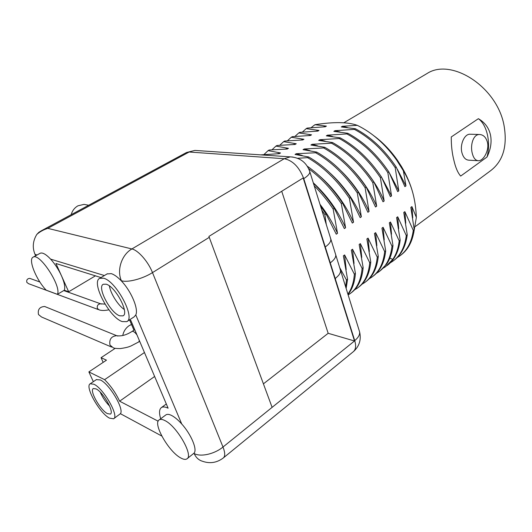 <?xml version="1.0" encoding="UTF-8"?>
<svg xmlns="http://www.w3.org/2000/svg" width="532" height="532" viewBox="0 0 532 532"><rect width="100%" height="100%" fill="white"/><g stroke="black" fill="none" stroke-linecap="round" stroke-linejoin="round"><path stroke-width="0.8" d="M415.426 226.439L490.165 171.038C503.039 161.455 507.648 146.207 504.004 125.293C496.935 86.603 451.143 57.556 426.997 73.556L425.786 74.274M487.026 157.02L460.672 176.079C457.813 172.827 455.558 167.607 453.916 160.411C452.074 153.203 451.189 145.382 451.276 136.95L478.374 118.683C484.818 122.42 488.835 127.793 490.431 134.802C491.914 141.765 490.777 149.166 487.026 157.02C490.903 142.49 487.073 124.934 478.374 118.683M470.667 134.244L469.809 134.217C464.31 134.19 459.788 144.598 461.896 152.584C463.252 157.532 465.64 160.066 469.064 160.192L477.729 160.691M487.452 142.337C486.009 137.229 483.302 134.623 479.325 134.496C473.267 134.403 470.102 145.043 472.223 153.103C473.44 158.077 475.548 160.624 478.561 160.737C483.442 160.85 489.447 150.41 487.452 142.337M412.852 193.043C410.458 184.059 406.674 175.234 401.514 166.576L397.251 159.992C390.422 150.297 382.654 142.244 373.949 135.826M311.067 127.7L314.924 124.714C333.73 121.755 347.842 121.961 357.265 125.326C372.114 132.554 385.248 144.145 396.666 160.105L403.369 170.805C407.685 178.007 410.884 185.562 412.965 193.468C414.887 200.737 416.017 208.724 416.35 217.415L411.908 206.602L410.837 207.367L414.228 229.678L413.284 230.383L404.859 211.663L403.775 212.441L407.246 234.871L406.288 235.583L397.71 216.797L396.606 217.588L400.164 240.138L399.193 240.863L390.455 222.01L389.338 222.815L392.975 245.485L391.991 246.216L383.093 227.297L381.956 228.108L385.68 250.905L384.683 251.649L375.625 232.664L374.475 233.488L378.285 256.411L377.268 257.162L368.044 238.11L366.874 238.948L370.777 261.99L369.747 262.755L360.35 243.636L359.16 244.487L363.157 267.656L362.112 268.434L352.536 249.242L351.333 250.107L355.423 273.408L354.359 274.199L344.603 254.941L343.386 255.819L347.569 279.247L346.492 280.051L339.529 267.277M357.265 125.326L342.422 126.284L341.291 126.955L355.416 128.764L354.398 129.376L335 130.692L333.857 131.371L347.908 133.293L346.884 133.918L327.479 135.161L326.322 135.853L340.294 137.894L339.25 138.526L319.845 139.697L318.675 140.395L332.573 142.563L331.509 143.201L312.104 144.298L310.914 145.01L324.733 147.298L323.656 147.949L304.251 148.967L303.041 149.685L316.773 152.105L315.682 152.764L296.284 153.701L295.054 154.433L308.7 156.987L307.589 157.652L297.601 158.277M314.924 124.714L326.402 126.111L325.285 126.769L307.19 128.079L306.193 128.651L319.02 130.433L317.883 131.098L299.795 132.342L298.778 132.927L311.533 134.815L310.382 135.487L292.294 136.664L291.27 137.256L303.945 139.258L302.775 139.943L284.7 141.047L283.656 141.645L296.244 143.76L295.06 144.458L276.992 145.489L275.935 146.101L288.437 148.328L287.233 149.033L269.179 149.997L268.108 150.616L280.517 152.963L279.3 153.681L260.727 154.865M355.416 128.764C371.03 137.09 384.623 149.844 396.187 167.021L395.196 167.686C383.619 150.49 370.019 137.715 354.398 129.376M396.187 167.021L404.879 186.646L405.963 185.894L397.218 169.043M347.29 127.5L342.422 126.284M405.963 185.894L403.369 170.805M326.355 224.923L324.853 214.622L321.754 210.107M320.51 206.097L325.99 213.857L324.853 214.622M325.99 213.857L336.264 234.193L337.507 233.335L333.158 209.083C327.493 200.544 321.175 192.784 314.206 185.808M313.388 183.181C321.109 190.602 328.071 198.988 334.276 208.331L333.158 209.083M334.276 208.331L344.35 228.587L345.574 227.743L341.331 203.623C331.842 189.425 320.962 177.788 308.693 168.697M307.336 166.243C320.543 175.46 332.241 187.676 342.435 202.892L341.331 203.623M342.435 202.892L352.324 223.068L353.527 222.23L349.378 198.256C337.255 180.268 323.323 166.735 307.589 157.652M308.7 156.987C324.427 166.05 338.352 179.563 350.468 197.532L349.378 198.256M350.468 197.532L360.171 217.628L361.354 216.803L357.304 192.97C345.275 175.121 331.396 161.715 315.682 152.764M316.773 152.105C332.487 161.043 346.359 174.423 358.375 192.252L357.304 192.97M358.375 192.252L367.898 212.275L369.068 211.463L365.112 187.756C353.175 170.041 339.356 156.774 323.656 147.949M324.733 147.298C340.427 156.109 354.239 169.362 366.169 187.058L365.112 187.756M366.169 187.058L375.512 206.995L376.669 206.197L372.806 182.629C360.955 165.046 347.19 151.906 331.509 143.201M332.573 142.563C348.247 151.248 362.006 164.368 373.843 181.937L372.806 182.629M373.843 181.937L383.02 201.794L384.151 201.01L380.38 177.575C368.623 160.119 354.917 147.105 339.25 138.526M340.294 137.894C355.955 146.46 369.654 159.454 381.397 176.89L380.38 177.575M381.397 176.89L390.408 196.674L391.532 195.896L387.841 172.594C376.177 155.271 362.525 142.376 346.884 133.918M347.908 133.293C363.549 141.738 377.195 154.613 388.852 171.922L387.841 172.594M388.852 171.922L397.697 191.626L398.801 190.862L395.196 167.686M330.452 238.09L330.824 239.287C330.977 241.641 329.128 244.201 325.265 246.968L354.724 340.613C358.309 337.627 359.938 334.741 359.619 331.955L359.167 330.505M309.518 170.732L335.772 254.948C335.951 257.375 334.136 259.995 330.325 262.801M197.392 150.596L194.885 150.423L186.532 152.491L194.885 150.423L290.259 156.86C300.048 157.512 306.572 162.473 309.837 171.75C309.863 173.745 307.835 176.039 303.759 178.632C299.27 167.095 292.76 160.458 284.228 158.722L290.259 156.86L293.079 157.073M325.265 246.968L303.759 178.632L303.459 178.819L354.505 340.979L328.171 333.298L281.721 191.267M303.459 178.819L303.173 177.961L208.916 236.427L272.105 407.352L222.994 447.026C225.189 452.725 225.275 456.383 223.247 458.005C216.857 462.767 209.974 463.864 202.586 461.291C198.768 460.187 195.962 457.6 194.18 453.53C200.498 457.234 214.502 454.102 222.994 447.026L152.498 272.603C142.609 278.888 127.467 282.818 121.382 280.723L121.569 281.162C131.351 291.41 138.752 309.205 135.786 314.917L134.144 316.853L127.055 321.441M354.505 340.979L272.105 407.352M165.678 415.053L165.991 414.82C167.254 414.042 169.083 414.242 171.49 415.412C174.622 417.008 178.04 419.874 181.738 423.997C191.207 434.431 197.585 449.759 194.027 453.164L187.198 458.637M164.714 420.479C176.704 425.866 193.894 455.798 186.865 458.903C185.495 459.761 183.48 459.455 180.827 457.986C168.657 451.781 152.385 423.113 159.268 419.821C160.511 419.056 162.327 419.276 164.714 420.479M93.346 381.67L88.871 371.901L104.598 379.668L144.451 352.517M158.164 421.191L119.627 401.201C115.723 392.902 110.716 385.72 104.598 379.668M129.476 319.872L130.819 320.45L168.112 408.19C165.219 406.807 163.018 406.581 161.489 407.519C159.201 409.168 158.935 412.912 160.684 418.764M40.006 253.345L40.179 253.245C42.52 252.301 45.998 254.256 50.606 259.117C54.949 263.925 58.587 269.518 61.519 275.889L55.94 263.486L100.994 277.578M96.359 379.629L100.275 379.934C109.339 383.805 124.441 409.188 120.412 413.697L113.775 418.644M103.161 362.365L101.067 357.69L106.473 360.164L88.871 371.901M101.067 357.69L115.218 348.32M109.472 418.125C99.597 413.178 84.442 386.205 90.254 383.765L93.938 384.244C103.654 388.533 119.507 416.549 113.569 418.79L109.472 418.125M107.404 413.61L110.343 414.076C114.666 412.42 103.175 392.097 96.073 388.899L93.346 388.533C89.097 390.295 100.215 410.059 107.404 413.61M109.632 406.122C105.662 402.039 102.53 397.391 100.222 392.17M335.433 279.3L335.493 278.249M340.108 269.172L340.507 270.462C340.719 272.963 338.944 275.636 335.18 278.482M345.62 286.914L346.492 280.051M347.569 279.247L346.126 288.537M346.212 269.624L344.603 254.941M347.862 294.11C351.586 289.089 353.747 282.452 354.359 274.199M355.423 273.408C354.738 282.339 352.257 289.368 347.975 294.489M354.033 263.46L352.536 249.242M348.114 294.921L349.677 293.937C356.879 288.949 361.022 280.45 362.112 268.434M351.073 292.899C358.056 287.859 362.086 279.44 363.157 267.656M361.747 257.408L360.35 243.636M369.747 262.755C368.57 274.758 364.34 283.277 357.072 288.324L354.571 289.834M370.777 261.99C369.614 273.754 365.517 282.186 358.475 287.28M369.348 251.463L368.044 238.11M361.933 284.268L364.36 282.785C371.702 277.691 376.004 269.152 377.268 257.162M378.285 256.411C377.035 268.155 372.866 276.593 365.763 281.741M376.842 245.618L375.625 232.664M369.181 278.781L371.555 277.325C378.95 272.178 383.326 263.619 384.683 251.649M385.68 250.905C384.357 262.628 380.114 271.087 372.959 276.281M384.224 239.872L383.093 227.297M376.337 273.375L378.644 271.945C386.106 266.751 390.548 258.173 391.991 246.216M392.975 245.485C392.151 252.886 390.056 259.057 386.704 263.992L380.048 270.901M391.505 234.226L390.455 222.01M399.193 240.863C398.322 248.258 396.194 254.429 392.796 259.377L389.843 258.166M400.164 240.138C398.674 251.816 394.298 260.301 387.043 265.588M383.386 268.035L385.64 266.638L392.796 259.377M398.687 228.667L397.71 216.797M390.342 262.775L392.536 261.398C400.104 256.111 404.692 247.506 406.288 235.583M407.246 234.871C405.683 246.529 401.248 255.021 393.939 260.354M405.77 223.207L404.859 211.663M397.198 257.581L399.339 256.231C406.96 250.905 411.608 242.286 413.284 230.383M400.749 255.187C408.097 249.814 412.593 241.309 414.228 229.678M412.752 217.827L411.908 206.602M416.35 217.415L413.75 232.757M326.402 126.111L323.556 126.835M306.193 128.651L302.389 132.096M319.02 130.433L316.128 131.165M298.778 132.927L294.954 136.418M311.533 134.815L308.6 135.547M291.27 137.256L287.413 140.807M303.945 139.258L300.966 139.989M283.656 141.645L279.772 145.249M296.244 143.76L293.225 144.498M275.935 146.101L272.032 149.765M288.437 148.328L285.371 149.066M268.108 150.616L264.178 154.34M280.517 152.963L277.405 153.701M209.269 237.332L152.498 272.603C148.222 261.678 138.207 250.246 131.896 248.949L284.228 158.722L189.159 152.012L47.787 228.354L41.682 230.595L186.333 152.598M38.889 232.278L41.682 230.595L38.889 232.278L36.761 234.486C32.818 241.023 32.233 247.646 35.019 254.356L35.657 255.759M129.575 319.918L133.944 330.192M57.409 294.329C61.792 286.515 39.548 252.441 33.15 257.149C27.85 259.144 36.209 279.905 46.218 290.173L57.409 294.329L64.319 290.233L68.675 291.789L95.521 275.782M121.569 281.162L121.382 280.723C116.581 270.023 121.708 254.662 131.896 248.949L47.787 228.354C43.365 229.784 39.687 231.826 36.761 234.486M263.42 383.851L328.171 333.298M107.072 273.933L111.261 273.628C114.154 274.525 117.426 276.859 121.07 280.63M103.614 278.229C116.289 281.129 135.919 318.309 126.716 321.654L122.234 321.587C109.373 317.591 90.733 282 99.77 278.316L103.614 278.229M119.76 315.822L122.965 315.862C129.655 313.388 115.444 286.442 106.181 284.214L103.314 284.261C96.711 286.914 110.397 313.016 119.76 315.822M124.315 309.544C118.004 305.302 110.51 293.445 109.406 285.943M68.675 291.789L61.519 275.889C64.425 282.552 65.363 287.333 64.319 290.233M119.627 401.201L154.632 376.476M111.58 347.063L41.576 317.012L38.497 314.552C37.566 309.524 39.614 306.831 44.635 306.479L46.211 307.124M98.32 309.571L28.555 283.682L26.839 282.379C26.347 279.925 27.332 278.595 29.799 278.376L30.623 278.675M122.759 335.512C123.624 331.283 125.758 327.998 129.156 325.657L131.504 324.46M71.188 214.689C72.299 210.685 74.566 207.726 77.991 205.798L84.003 204.388L87.015 204.94M337.507 233.335C332.959 223.141 327.1 213.438 319.925 204.228M345.574 227.743C337.82 210.479 327.047 195.49 313.262 182.782M353.527 222.23C345.341 203.942 333.843 188.375 319.047 175.533M361.354 216.803C353.933 200.019 343.512 185.442 330.086 173.073M302.256 155.51L296.284 153.701M369.068 211.463C362.458 196.328 353.221 182.902 341.358 171.184M310.003 150.649L304.251 148.967M376.669 206.197C370.97 192.99 363.11 180.993 353.068 170.187M317.651 145.874L312.104 144.298M384.151 201.01C379.635 190.39 373.57 180.448 365.963 171.171M325.205 141.173L319.845 139.697M391.532 195.896L381.604 177.269M332.66 136.544L327.479 135.161M398.801 190.862L389.497 173.159M340.021 131.989L335 130.692M335.379 253.698L359.619 331.955C361.368 339.689 359.353 346.199 353.574 351.486M223.58 457.739L353.168 351.818C355.768 349.71 356.287 345.98 354.724 340.613L354.458 340.826M193.854 453.35L194.18 453.53L194.027 453.164M181.738 423.997L135.786 314.917M104.392 275.536L50.606 259.117M120.412 413.697L161.775 436.034M37.06 254.981L35.019 254.356M139.69 341.318L138.852 341.877L139.351 340.527M136.97 334.921C134.915 332.201 133.286 331.037 132.076 331.423L134.742 329.667M138.852 341.877L130.939 346.006C129.635 346.399 128.458 347.409 120.232 348.586C116.342 348.56 114.028 348.3 113.296 347.802L109.991 345.082C109.04 339.356 111.281 336.224 116.701 335.692L117.838 336.058M108.907 309.817C104.844 310.655 101.619 310.681 99.218 309.903L97.369 308.447C96.864 305.654 97.948 304.105 100.621 303.799L101.386 304.045M426.997 73.556L343.778 122.799M469.809 134.217L479.325 134.496M397.251 159.992L396.679 160.119M401.514 166.576L401.321 167.267M90.254 383.765L96.551 379.496M159.268 419.821L165.991 414.82M99.77 278.316L107.371 273.747M33.15 257.149L40.179 253.245M166.317 403.968L161.489 407.519M44.635 306.479L116.701 335.692C121.296 336.45 126.423 335.027 132.076 331.423M63.754 290.565L100.621 303.799L105.004 304.118M39.88 281.993L29.799 278.376M88.691 205.252L84.003 204.388"/></g></svg>
